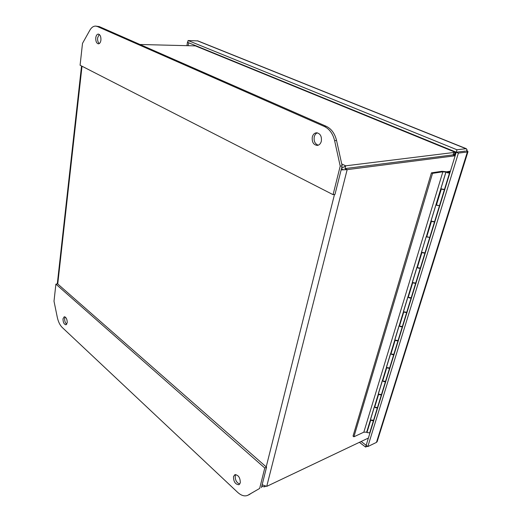 <?xml version="1.0" encoding="UTF-8"?>
<svg xmlns="http://www.w3.org/2000/svg" width="522" height="522" viewBox="0 0 522 522"><rect width="100%" height="100%" fill="white"/><g stroke="black" fill="none" stroke-linecap="round" stroke-linejoin="round"><path stroke-width="0.78" d="M317.363 132.836C315.803 133.482 314.759 134.826 314.231 136.881C313.676 141.234 315.027 144.007 318.27 145.194M312.293 137.045C312.991 134.474 314.375 133.051 316.436 132.777C320.214 133.384 321.846 136.19 321.343 141.194C320.638 143.733 319.275 145.142 317.259 145.423C313.461 144.855 311.804 142.062 312.293 137.045M99.239 34.419L97.614 37.845C97.425 40.488 97.992 42.393 99.31 43.561M95.767 37.793C96.133 35.437 96.988 34.204 98.319 34.08C100.198 34.635 101.066 36.657 100.916 40.155C100.544 42.497 99.702 43.731 98.384 43.848C96.498 43.306 95.63 41.29 95.767 37.793M97.386 26.518L95.643 26.1C93.379 26.074 91.448 27.457 89.836 30.256L82.502 43.378L80.088 65.243L333.075 194.66L340.213 166.113L334.615 140.679C332.892 133.684 329.447 128.941 324.279 126.441L97.386 26.518L99.239 26.589L95.643 26.1M340.213 166.113L342.145 165.872L336.559 140.503C334.837 133.521 331.392 128.79 326.224 126.304L99.239 26.589M333.075 194.66L334.993 194.36L342.145 165.872M341.166 169.754L342.882 169.298M453.905 154.923L454.46 154.851C455.576 153.39 455.856 152.483 455.301 152.137L454.231 154.551L453.063 154.897L344.97 168.593L453.063 154.904L454.447 155.099M341.512 168.384L345.668 165.826L344.97 168.593L347.163 169.643L455.145 155.784M262.142 484.749L266.729 486.373L368.388 438.049M139.981 44.487L195.691 45.897L455.301 152.137M341.721 163.96L345.668 165.826L453.801 152.489L453.063 154.897L455.151 155.758M195.097 45.773L454.962 152.156L453.801 152.489M264.7 486.263L264.563 486.798L265.378 486.413M266.729 486.373L347.163 169.643L341.134 169.904M264.563 486.798L262.625 486.556L261.94 485.558M455.249 155.432L454.46 154.851M465.219 151.112L456.241 152.222L465.311 151.106M197.903 40.912L188.07 40.527L187.763 42.432L456.235 152.222L366.157 445.305L361.146 441.495M466.211 150.995L467.725 151.223L467.973 151.719L467.366 151.98L458.394 153.103L456.241 152.222L456.985 149.775L465.97 148.698L467.21 150.003L466.192 150.995M188.631 42.784L188.181 45.544M367.364 446.219L365.615 447.067L366.157 445.305L367.827 446.578L376.473 442.375L377.165 441.599M458.394 153.103L367.827 446.578M188.07 40.527L456.985 149.775M466.427 151.028L467.21 150.003M186.941 45.518L187.509 41.975L187.816 42.099M187.509 41.975L187.835 41.988M365.615 447.067L359.397 442.323M450.421 171.151L446.01 171.914C446.923 172.795 448.111 173.121 449.553 172.899L448.979 172.338L448.307 172.338L448.666 172.651L446.995 172.253M382.326 380.577L378.398 393.438C379.037 394.789 380.062 395.161 381.465 394.547L378.665 394.162L374.692 407.16L377.478 407.538C376.46 408.191 375.448 407.93 374.437 406.762L370.529 419.551C371.527 420.739 372.532 421 373.55 420.327L373.556 420.301M390.56 353.583L386.508 366.868C387.18 368.173 388.218 368.539 389.634 367.964L386.789 367.566L382.691 380.969L385.517 381.36C384.499 381.973 383.468 381.719 382.424 380.584L374.437 406.762L374.842 406.671M377.478 407.532L389.647 367.912M399.062 325.735L394.873 339.47C395.572 340.716 396.635 341.081 398.051 340.553L395.167 340.135L390.945 353.962L393.81 354.366C392.792 354.947 391.741 354.686 390.665 353.583L382.424 380.584L382.835 380.499M407.839 296.985L403.499 311.19C404.237 312.384 405.32 312.737 406.742 312.26L403.813 311.83L399.454 326.093L402.364 326.518C401.346 327.053 400.283 326.792 399.167 325.735L390.665 353.583L391.082 353.511M389.64 367.938L398.071 340.501M416.895 267.297L412.413 281.997C413.183 283.126 414.285 283.479 415.714 283.048L412.745 282.604L408.243 297.331L411.192 297.775C410.175 298.264 409.091 298.003 407.943 296.992L399.167 325.735L399.584 325.669M398.051 340.553L415.734 283.002M426.259 236.623L421.613 251.839C422.428 252.909 423.551 253.255 424.986 252.876L421.965 252.407L417.319 267.629L420.314 268.086C419.296 268.53 418.194 268.269 417.006 267.303L407.943 296.992L408.367 296.933M435.935 204.911L431.126 220.669C431.981 221.667 433.129 222.007 434.565 221.687L431.498 221.204L426.696 236.936L429.736 237.412L426.213 236.616L417.006 267.303L417.43 267.257M415.727 283.028L439.478 205.701L436.053 204.918M445.997 171.947L440.966 188.442C441.86 189.362 443.028 189.695 444.476 189.44L441.358 188.931L436.385 205.205L439.478 205.701L449.553 172.899M450.218 171.816L447.047 172.084M370.594 430.872L370.261 431.028M454.949 151.693L455.21 152.098M455.576 152.718L455.902 153.318M65.139 316.945L64.643 318.453C64.552 321.082 65.25 323.007 66.744 324.234M67.227 322.746L65.987 324.801C64.043 324.39 63.051 322.4 62.999 318.838L64.245 316.763C66.19 317.18 67.181 319.177 67.227 322.746M235.794 474.55L235.246 475.783C235.057 480.031 236.57 482.791 239.781 484.064M240.303 482.876L238.959 484.729C235.363 484.462 233.536 481.741 233.491 476.566L234.854 474.681C238.443 474.968 240.257 477.695 240.303 482.876M237.601 492.311C241.184 495.561 244.518 496.585 247.617 495.385L259.656 488.442L264.765 468.019L55.893 284.144L54.007 301.227L57.303 317.337C58.275 321.787 59.919 325.173 62.248 327.49L237.601 492.311M247.904 495.254L259.656 488.442M55.893 284.144L57.55 283.811L266.546 467.21L264.765 468.019M261.431 487.6L266.546 467.21M373.569 420.269L370.783 419.962L366.933 432.568L369.693 432.868M432.536 173.343L442.871 171.803L445.899 172.097L446.108 171.712L441.945 171.301L431.433 172.86L353.022 436.124L353.903 436.797L432.536 173.343L431.433 172.86M370.529 419.551L366.679 432.157L363.827 432.177L353.903 436.797M442.871 171.803L363.827 432.177M445.899 172.097L431.009 220.891L426.37 236.629L426.8 236.596M366.679 432.157L367.083 432.059M436.046 204.918L436.483 204.898M324.279 126.441L326.224 126.304M334.615 140.679L336.559 140.503M334.491 194.438L266.2 466.909M57.74 283.981L82.019 66.229M467.366 151.98L376.473 442.375M197.309 40.775L465.97 148.698M248.191 495.097L249.953 494.256M447.263 172.182L448.294 172.625L447.263 172.182M448.378 172.599L446.956 172.293M342.269 169.611L342.797 169.519M81.536 65.981L57.296 283.864M261.861 485.865L262.338 486.295M377.125 441.723L467.973 151.719M466.433 148.737L197.805 40.866M369.674 432.927L377.478 407.538M370.535 419.212L374.333 406.762"/></g></svg>
